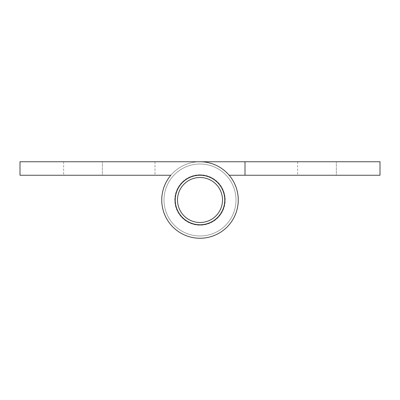 <?xml version="1.0" encoding="UTF-8"?>
<svg xmlns="http://www.w3.org/2000/svg" width="400" height="400" viewBox="0 0 400 400"><rect width="100%" height="100%" fill="white"/><g stroke="black" fill="none" stroke-linecap="round" stroke-linejoin="round"><path stroke-width="0.3" stroke-dasharray="2 1.5" d="M200 174.8A25.2 25.2 0 0 0 174.8 200A25.2 25.2 0 0 0 200 225.2A25.2 25.2 0 0 0 225.2 200A25.2 25.2 0 0 0 200 174.8A25.2 25.2 0 0 0 174.8 200A25.2 25.2 0 0 0 200 225.2A25.2 25.2 0 0 0 225.2 200A25.2 25.2 0 0 0 200 174.8M200 236A36 36 0 0 0 236 200A36 36 0 0 0 200 164A36 36 0 0 0 164 200A36 36 0 0 0 200 236A36 36 0 0 0 236 200A36 36 0 0 0 200 164A36 36 0 0 0 164 200A36 36 0 0 0 200 236M336.35 161.75L297.65 161.75L336.35 161.75L297.65 161.75L336.35 161.75L297.65 161.75L336.35 161.75L336.35 175.25L297.65 175.25L336.35 175.25L297.65 175.25L336.35 175.25L297.65 175.25L336.35 175.25L336.35 161.75L336.35 175.25M297.65 161.75L297.65 175.25M200 175.25A24.75 24.75 0 0 0 175.25 200A24.75 24.75 0 0 0 200 224.75A24.75 24.75 0 0 1 175.25 200A24.75 24.75 0 0 1 200 175.25A24.75 24.75 0 0 0 175.25 200A24.75 24.75 0 0 0 200 224.75A24.75 24.75 0 0 1 175.25 200A24.75 24.75 0 0 1 200 175.25A24.75 24.75 0 0 1 224.75 200A24.75 24.75 0 0 1 200 224.75A24.75 24.75 0 0 0 224.75 200A24.75 24.75 0 0 0 200 175.25A24.75 24.75 0 0 1 224.75 200A24.75 24.75 0 0 1 200 224.75A24.75 24.75 0 0 0 224.75 200A24.75 24.75 0 0 0 200 175.25A24.75 24.75 0 0 0 175.25 200A24.75 24.75 0 0 0 200 224.75A24.75 24.75 0 0 1 175.25 200A24.75 24.75 0 0 1 200 175.25A24.75 24.75 0 0 0 175.25 200A24.75 24.75 0 0 0 200 224.75A24.75 24.75 0 0 0 224.75 200A24.75 24.75 0 0 0 200 175.25A24.75 24.75 0 0 1 224.75 200A24.75 24.75 0 0 1 200 224.75A24.75 24.75 0 0 0 224.75 200A24.75 24.75 0 0 0 200 175.25M170.835 175.25A38.25 38.25 0 0 0 182.705 234.115A38.25 38.25 0 0 0 237.2 208.89A38.25 38.25 0 0 0 200 161.75L155 161.75L155 175.25L170.835 175.25A38.25 38.25 0 0 0 182.705 234.115A38.25 38.25 0 0 0 237.2 208.89A38.25 38.25 0 0 0 200 161.75L20 161.75L20 175.25L170.835 175.25A38.25 38.25 0 0 1 200 161.75A38.25 38.25 0 0 0 162.8 208.89A38.25 38.25 0 0 0 217.295 234.115A38.25 38.25 0 0 0 229.165 175.25A38.25 38.25 0 0 1 217.295 234.115A38.25 38.25 0 0 1 162.8 208.89A38.25 38.25 0 0 1 200 161.75A38.25 38.25 0 0 0 162.8 208.89A38.25 38.25 0 0 0 217.295 234.115A38.25 38.25 0 0 0 229.165 175.25L380 175.25L380 161.75L245 161.75L245 175.25L229.165 175.25L245 175.25L245 161.75L200 161.75A38.25 38.25 0 0 1 229.165 175.25M245 161.75L245 175.25M102.35 161.75L63.65 161.75L102.35 161.75L63.65 161.75L102.35 161.75L63.65 161.75L102.35 161.75L102.35 175.25L63.65 175.25L102.35 175.25L63.65 175.25L102.35 175.25L63.65 175.25L102.35 175.25L102.35 161.75L102.35 175.25M63.65 161.75L63.65 175.25M155 161.75L155 175.25M200 222.5A22.5 22.5 0 0 0 222.5 200A22.5 22.5 0 0 0 200 177.5A22.5 22.5 0 0 0 177.5 200A22.5 22.5 0 0 0 200 222.5"/><path stroke-width="0.6" d="M245 161.75L245 175.25L380 175.25L380 161.75L20 161.75L20 175.25L170.835 175.25A38.25 38.25 0 0 0 182.705 234.115A38.25 38.25 0 0 0 237.2 208.89A38.25 38.25 0 0 0 200 161.75L155 161.75M245 175.25L229.165 175.25A38.25 38.25 0 0 1 226.3 227.775A38.25 38.25 0 0 1 173.7 227.775A38.25 38.25 0 0 1 170.835 175.25L155 175.25M200 175.25A24.75 24.75 0 0 0 175.25 200A24.75 24.75 0 0 0 200 224.75A24.75 24.75 0 0 0 224.75 200A24.75 24.75 0 0 0 200 175.25M229.165 175.25A38.25 38.25 0 0 1 226.3 227.775A38.25 38.25 0 0 1 173.7 227.775A38.25 38.25 0 0 1 170.835 175.25M200 222.5A22.5 22.5 0 0 0 222.5 200A22.5 22.5 0 0 0 200 177.5A22.5 22.5 0 0 0 177.5 200A22.5 22.5 0 0 0 200 222.5"/></g></svg>
